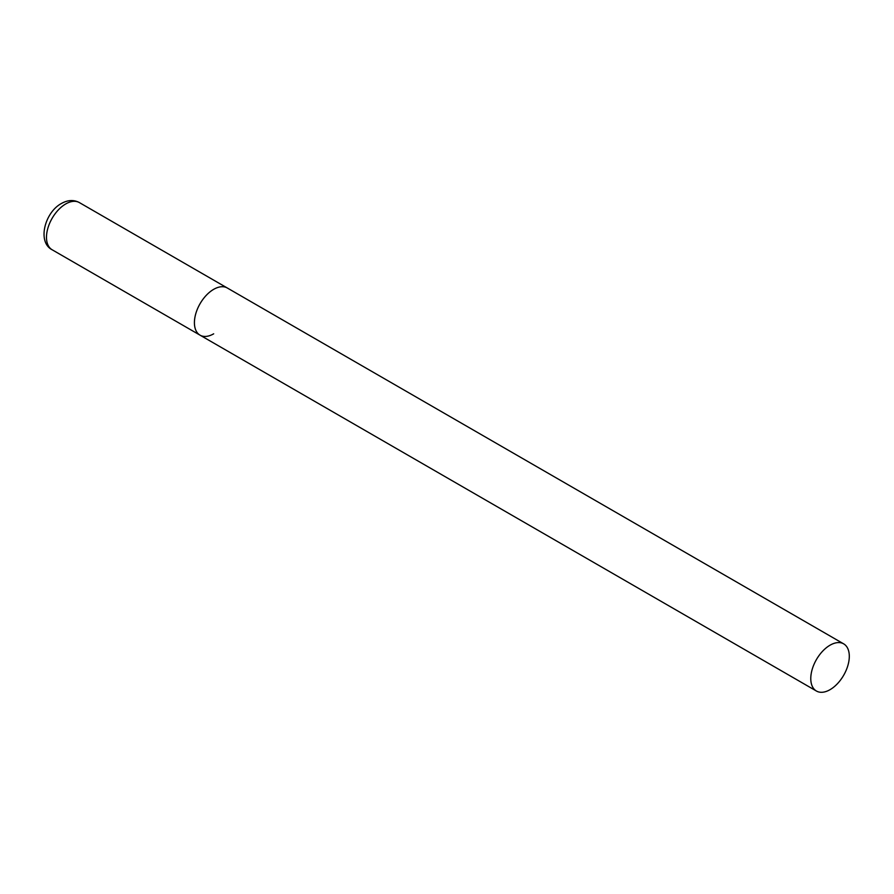 <?xml version="1.0" encoding="UTF-8"?>
<svg xmlns="http://www.w3.org/2000/svg" width="894" height="894" viewBox="0 0 894 894"><rect width="100%" height="100%" fill="white"/><g stroke="black" fill="none" stroke-linecap="round" stroke-linejoin="round"><path stroke-width="1.34" d="M213.677 333.82A27.245 15.723 -60 0 1 200.055 335.172A27.245 15.723 -60 0 1 195.887 313.347A27.245 15.723 -60 0 1 213.677 289.343A27.245 15.723 -60 0 1 227.299 287.991A27.245 15.723 120 0 0 206.302 295.288A27.245 15.723 120 0 0 194.411 322.7A27.245 15.723 120 0 0 200.055 335.172L52.131 249.761A27.245 15.723 -60 0 1 47.952 227.936A27.245 15.723 -60 0 1 65.754 203.933A27.245 15.723 -60 0 1 79.365 202.58C73.8 199.608 67.81 199.91 61.395 203.497C44.678 212.493 37.079 242.129 52.131 249.761M849.3 656.308A27.245 15.723 120 0 0 843.657 643.848A27.245 15.723 120 0 0 822.67 651.145A27.245 15.723 120 0 0 810.78 678.557A27.245 15.723 120 0 0 816.423 691.028A27.245 15.723 120 0 0 837.41 683.72A27.245 15.723 120 0 0 849.3 656.308M843.657 643.848L79.365 202.58M200.055 335.172L816.423 691.028"/></g></svg>
